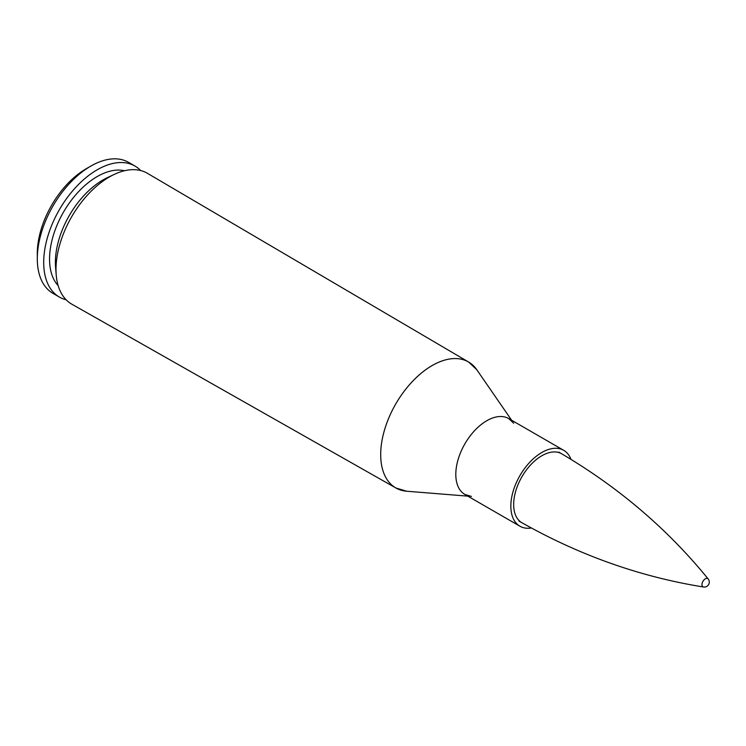 <?xml version="1.0" encoding="UTF-8"?>
<svg xmlns="http://www.w3.org/2000/svg" width="746" height="746" viewBox="0 0 746 746"><rect width="100%" height="100%" fill="white"/><g stroke="black" fill="none" stroke-linecap="round" stroke-linejoin="round"><path stroke-width="1.12" d="M400.798 490.113A72.716 41.981 120 0 1 395.921 488.005L406.673 491.222A72.716 41.981 -60 0 1 380.702 454.631A72.716 41.981 120 0 0 395.921 488.005L71.812 304.172A75.56 43.632 -60 0 1 56.22 274.985A75.56 43.632 -60 0 1 55.997 269.483A75.56 43.632 -60 0 1 114.306 174.377A75.56 43.632 -60 0 1 147.372 173.286L468.637 362.052A72.716 41.981 120 0 0 412.547 381.327A72.716 41.981 120 0 0 380.693 454.622A72.716 41.981 -60 0 1 418.963 375.145A72.716 41.981 -60 0 1 476.806 369.755L468.637 362.052A72.716 41.981 120 0 1 472.899 365.232M521.911 522.76A39.818 22.986 -60 0 1 513.658 504.529A39.818 22.986 -60 0 1 531.04 464.46A39.818 22.986 -60 0 1 561.729 453.792M531.338 527.991A43.809 25.299 -60 0 1 519.915 526.219A43.809 25.299 -60 0 1 510.842 506.161A43.809 25.299 -60 0 1 529.958 462.063A43.809 25.299 -60 0 1 563.724 450.332A43.809 25.299 -60 0 1 570.97 459.331M56.22 274.985L55.577 267.329A67.354 38.885 -60 0 1 55.381 262.424A67.354 38.885 -60 0 1 107.359 177.651L114.306 174.377M58.16 285.634A67.354 38.885 -60 0 1 49.553 259.058A67.354 38.885 -60 0 1 75.187 195.48A67.354 38.885 -60 0 1 124.498 170.741M66.105 299.761A75.626 43.669 -60 0 1 59.363 297.057A75.626 43.669 -60 0 1 43.697 262.433A75.626 43.669 -60 0 1 76.707 186.323A75.626 43.669 -60 0 1 134.989 166.06A75.626 43.669 -60 0 1 140.696 170.554M59.363 297.057L52.966 293.365A75.626 43.669 -60 0 1 37.3 258.741A75.626 43.669 -60 0 1 90.779 166.116A75.626 43.669 -60 0 1 128.592 162.367L134.989 166.06M37.3 258.741L37.3 253.463A69.164 39.93 -60 0 1 86.21 168.755L90.779 166.116M708.15 578.924A4.765 2.751 120 0 0 702.956 581.302A4.765 2.751 120 0 0 703.487 586.99M508.875 418.665A43.818 25.299 120 0 0 475.053 430.162A43.818 25.299 120 0 0 455.806 474.381A43.818 25.299 120 0 0 465.066 494.551M471.444 496.435L464.879 494.449A43.809 25.299 -60 0 1 455.806 474.391A43.809 25.299 -60 0 1 474.932 430.293A43.809 25.299 -60 0 1 508.697 418.562L513.705 423.243M511.644 420.259L476.806 369.755M467.826 496.146L406.673 491.222M563.724 450.332L508.697 418.562M519.915 526.219L464.879 494.449M518.983 521.062C577.814 554.726 639.322 576.695 703.525 586.999A4.98 4.98 0 0 0 708.168 578.943C667.148 528.494 617.362 486.215 558.801 452.104"/></g></svg>
